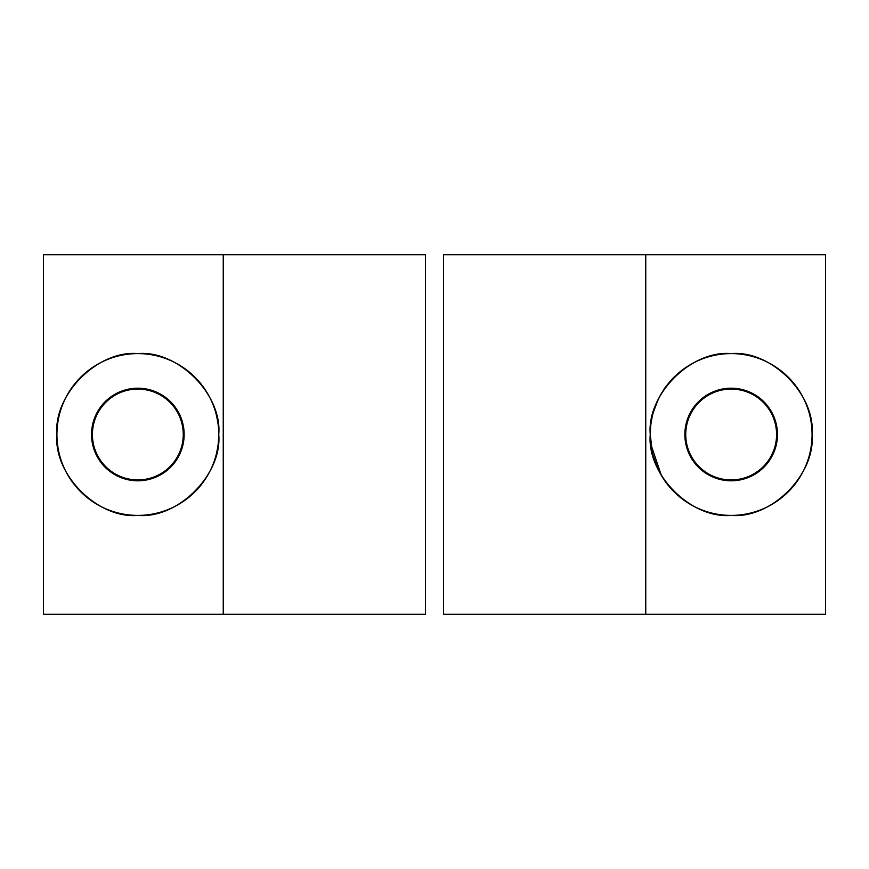 <?xml version="1.0" encoding="UTF-8"?>
<svg xmlns="http://www.w3.org/2000/svg" width="869" height="869" viewBox="0 0 869 869"><rect width="100%" height="100%" fill="white"/><g stroke="black" fill="none" stroke-linecap="round" stroke-linejoin="round"><path stroke-width="1.3" d="M812.059 433.761A80.904 80.904 0 0 1 812.07 434.5C815.687 394.472 771.183 349.979 731.155 353.596C691.127 349.979 646.634 394.472 650.251 434.5L650.599 427.048M651.174 422.345L652.011 417.75M657.822 400.327L653.347 412.341L657.844 400.283M658.441 399.045L661.168 393.907L658.441 399.045M650.479 428.395L650.338 430.698M650.827 444.135L650.251 434.5A80.904 80.904 0 0 0 731.155 515.404A80.904 80.904 0 0 0 812.07 434.5A80.904 80.904 0 0 1 731.155 515.404A80.904 80.904 0 0 1 650.251 434.5A80.904 80.904 0 0 1 731.155 353.596C771.183 349.979 815.687 394.472 812.07 434.5A80.904 80.904 0 0 0 731.155 353.596A80.904 80.904 0 0 0 650.251 434.5C649.523 407.279 666.86 384.837 667.12 385.054C666.86 384.837 649.523 407.279 650.251 434.5L652.445 453.205M777.451 434.5A46.296 46.296 0 0 0 731.155 388.204A46.296 46.296 0 0 0 684.859 434.5A46.296 46.296 0 0 0 731.155 480.796A46.296 46.296 0 0 0 777.451 434.5A46.296 46.296 0 0 1 731.155 480.796A46.296 46.296 0 0 1 684.859 434.5A46.296 46.296 0 0 1 731.155 388.204A46.296 46.296 0 0 1 777.451 434.5M776.582 434.5A45.427 45.427 0 0 0 731.155 389.073A45.427 45.427 0 0 0 685.739 434.5A45.427 45.427 0 0 0 731.155 479.927A45.427 45.427 0 0 0 776.582 434.5A45.427 45.427 0 0 1 731.155 479.927A45.427 45.427 0 0 1 685.739 434.5A45.427 45.427 0 0 1 731.155 389.073A45.427 45.427 0 0 1 776.582 434.5M218.63 430.188L218.749 434.5C222.366 394.472 177.873 349.979 137.845 353.596C97.817 349.979 53.313 394.472 56.93 434.5A80.904 80.904 0 0 1 137.845 353.596A80.904 80.904 0 0 1 218.749 434.5L218.64 430.274M218 423.485L217.804 422.182M216.587 415.925L216.381 415.078L216.587 415.925M184.141 434.5A46.296 46.296 0 0 0 137.845 388.204A46.296 46.296 0 0 0 91.549 434.5A46.296 46.296 0 0 0 137.845 480.796A46.296 46.296 0 0 0 184.141 434.5A46.296 46.296 0 0 1 137.845 480.796A46.296 46.296 0 0 1 91.549 434.5A46.296 46.296 0 0 1 137.845 388.204A46.296 46.296 0 0 1 184.141 434.5M183.261 434.5A45.427 45.427 0 0 0 137.845 389.073A45.427 45.427 0 0 0 92.418 434.5A45.427 45.427 0 0 0 137.845 479.927A45.427 45.427 0 0 0 183.261 434.5A45.427 45.427 0 0 1 137.845 479.927A45.427 45.427 0 0 1 92.418 434.5A45.427 45.427 0 0 1 137.845 389.073A45.427 45.427 0 0 1 183.261 434.5M217.793 422.106L216.653 416.218M216.653 452.782L217.793 446.894L216.653 452.782M217.804 446.818L218.293 443.114L217.804 446.818M218.315 442.864L218.749 434.5A80.904 80.904 0 0 0 137.845 353.596A80.904 80.904 0 0 0 56.93 434.5A80.904 80.904 0 0 0 137.845 515.404A80.904 80.904 0 0 0 218.749 434.5L218.315 442.864M652.771 454.541L657.551 468.076M658.583 470.259L661.331 475.365M661.494 475.647L664.198 479.905M218.749 434.5A80.904 80.904 0 0 1 137.845 515.404A80.904 80.904 0 0 1 56.93 434.5C53.313 474.528 97.817 519.021 137.845 515.404C177.873 519.021 222.366 474.528 218.749 434.5C222.366 474.528 177.873 519.021 137.845 515.404C97.817 519.021 53.313 474.528 56.93 434.5C53.313 394.472 97.817 349.979 137.845 353.596C177.873 349.979 222.366 394.472 218.749 434.5M667.12 483.946L666.404 483.001M666.349 482.936L661.407 475.506M661.342 475.376L650.838 444.255M650.251 434.5C646.634 474.528 691.127 519.021 731.155 515.404C771.183 519.021 815.687 474.528 812.07 434.5C815.687 474.528 771.183 519.021 731.155 515.404C691.127 519.021 646.634 474.528 650.251 434.5C646.634 394.472 691.127 349.979 731.155 353.596M43.45 614.296L43.45 254.704L43.45 614.296L223.246 614.296L223.246 254.704L43.45 254.704L223.246 254.704L223.246 614.296L425.506 614.296L425.506 254.704L223.246 254.704L425.506 254.704L425.506 614.296L43.45 614.296M443.494 614.296L443.494 254.704L443.494 614.296L645.754 614.296L645.754 254.704L443.494 254.704L645.754 254.704L645.754 614.296L825.55 614.296L825.55 254.704L645.754 254.704L825.55 254.704L825.55 614.296L443.494 614.296"/></g></svg>
